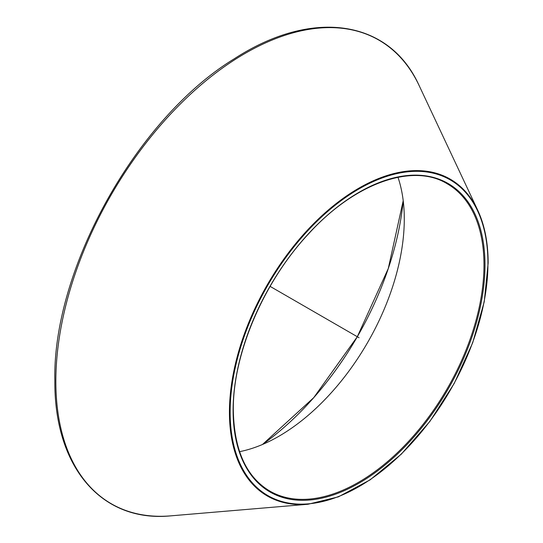 <?xml version="1.0" encoding="UTF-8"?>
<svg xmlns="http://www.w3.org/2000/svg" width="543" height="543" viewBox="0 0 543 543"><rect width="100%" height="100%" fill="white"/><g stroke="black" fill="none" stroke-linecap="round" stroke-linejoin="round"><path stroke-width="0.81" d="M239.558 451.667A177.398 102.423 -60 0 0 278.851 436.273A177.398 102.423 -60 0 0 404.284 219.005A177.398 102.423 120 0 0 397.978 177.283M270.102 286.378L359.045 337.732L270.102 286.378M447.242 183.805A177.398 102.423 -60 0 1 483.983 265.018A177.398 102.423 -60 0 1 406.551 443.543A177.398 102.423 -60 0 1 269.844 491.076C246.264 477.059 234.081 450.086 233.314 410.155C232.682 354.369 263.613 281.715 308.621 233.795C355.387 182.244 413.569 162.852 447.242 183.805M233.103 410.44A178.111 102.831 -60 0 1 359.045 192.303A178.111 102.831 -60 0 1 484.987 265.018A178.111 102.831 -60 0 1 359.045 483.155A178.111 102.831 -60 0 1 233.103 410.44M487.947 263.307A182.292 105.247 -60 0 1 359.045 486.576A182.292 105.247 -60 0 1 230.144 412.151A182.292 105.247 -60 0 1 359.045 188.889A182.292 105.247 -60 0 1 487.947 263.307M308.003 504.257L170.814 515.85A267.665 154.538 -60 0 1 55.848 381.22A267.665 154.538 -60 0 1 207.195 79.726A267.665 154.538 -60 0 1 419.182 85.658L477.738 210.263C484.627 224.958 488.096 242.545 488.157 263.022L484.234 301.772L472.688 342.769L454.206 383.467L429.913 421.375L401.297 454.165L370.136 479.849L338.364 496.859L308.003 504.257A182.923 105.613 -60 0 1 229.431 412.252A182.923 105.613 -60 0 1 332.866 206.211A182.923 105.613 -60 0 1 477.738 210.263A182.923 105.613 -60 0 1 488.123 262.9M403.211 200.706A226.77 130.931 -60 0 1 262.466 444.493L313.725 397.659L357.301 336.721L388.286 268.514L403.211 200.7M170.814 515.85C101.921 522.692 54.09 467.577 54.843 380.439C52.495 269.213 136.707 118.198 234.203 58.834C312.51 7.921 389.507 19.636 419.182 85.658"/></g></svg>
